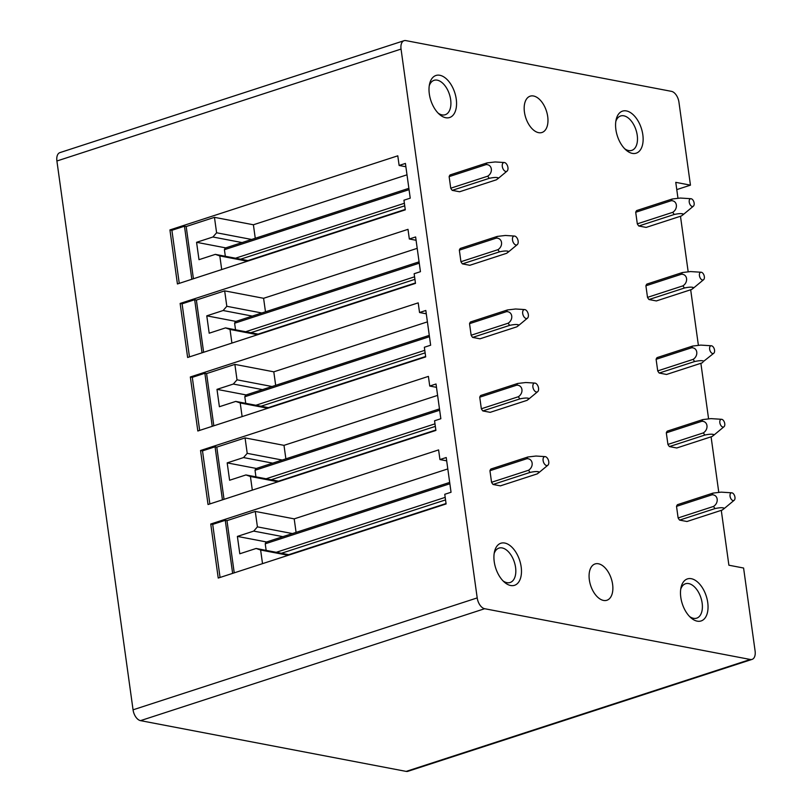 <?xml version="1.0" encoding="UTF-8"?>
<svg xmlns="http://www.w3.org/2000/svg" width="812" height="812" viewBox="0 0 812 812"><rect width="100%" height="100%" fill="white"/><g stroke="black" fill="none" stroke-linecap="round" stroke-linejoin="round"><path stroke-width="1.22" d="M647.509 297.365L682.933 285.854L684.425 288.016C689.104 286.991 692.169 286.88 693.621 287.671L691.773 289.417L656.35 300.937L649.001 299.537A10.048 5.725 -108 0 1 647.509 297.365L645.905 285.794A10.048 5.725 -108 0 1 646.859 284.098L682.395 272.538L681.42 274.243L645.905 285.794M701.822 421.286C707.952 421.063 708.917 429.375 703.334 432.897L704.826 435.059C709.515 434.044 712.571 433.923 714.022 434.714L712.165 436.47L676.751 447.98L669.413 446.58A10.048 5.725 -108 0 1 667.921 444.418L666.307 432.837A10.048 5.725 -108 0 1 667.271 431.142L702.796 419.591L701.822 421.286L666.307 432.837M450.741 188.201L487.728 176.174L489.22 178.335C493.929 177.31 496.995 177.189 498.426 177.98L496.548 179.746L459.582 191.764L452.233 190.363A10.048 5.725 -108 0 1 450.741 188.201L449.137 176.62A10.048 5.725 -108 0 1 450.092 174.925L487.058 162.897A10.048 5.725 -108 0 0 486.094 164.592L449.137 176.62M405.421 163.425L410.233 198.158L403.95 200.209L405.289 209.851L177.432 283.956L169.931 229.928L397.789 155.823L399.128 165.465L405.421 163.425M471.143 335.244L508.129 323.217L509.621 325.379C514.331 324.353 517.396 324.232 518.827 325.023L516.95 326.789L479.983 338.807L472.635 337.406A10.048 5.725 -108 0 1 471.143 335.244L469.539 323.663A10.048 5.725 -108 0 1 470.493 321.968L507.459 309.951A10.048 5.725 -108 0 0 506.505 311.646L469.539 323.663M190.333 376.971L418.2 302.866L419.54 312.518L425.823 310.468L430.644 345.212L424.351 347.252L425.691 356.904L197.834 430.999L190.333 376.971L192.292 377.347L204.868 373.256L212.226 426.32M491.554 482.287L528.531 470.27L530.023 472.432C534.732 471.396 537.808 471.285 539.229 472.066L537.351 473.843L500.385 485.86L493.046 484.459A10.048 5.725 -108 0 1 491.554 482.287L489.94 470.716A10.048 5.725 -108 0 1 490.905 469.021L527.861 456.994A10.048 5.725 -108 0 0 526.907 458.689L489.94 470.716M266.143 550.374L265.23 543.796A10.048 5.725 -108 0 1 266.184 542.101L449.686 482.419M234.232 572.846L226.984 520.634L255.272 511.428L257.414 526.866L253.73 531.099L237.388 536.407L266.549 541.98M237.388 536.407L239.794 553.774L256.135 548.465L289.579 554.85M210.744 524.014L438.602 449.919L439.942 459.562L446.224 457.521L451.046 492.255L444.763 494.295L446.103 503.947L218.235 578.053L210.744 524.014L212.703 524.39L225.269 520.299L232.638 573.373M721.279 510.342L728.892 565.213L743.589 568.024L755.099 651.001A10.048 5.725 -108 0 1 752.085 659.385L407.939 771.309A10.048 5.725 -108 0 1 406.173 771.4L140.517 720.64A10.048 5.725 -108 0 1 133.056 709.82L56.901 160.999A10.048 5.725 -108 0 1 59.915 152.615L404.061 40.691A10.048 5.725 -108 0 1 405.827 40.6L671.483 91.36A10.048 5.725 -108 0 1 678.944 102.18L690.454 185.156L676.772 189.602M718.772 492.255L711.079 436.826M708.571 418.728L700.878 363.299M698.371 345.202L690.677 289.772M688.16 271.685L680.476 216.246M677.959 198.158L675.767 182.345L690.454 185.156M752.085 659.385A10.048 5.725 -108 0 1 750.318 659.476L484.662 608.716A10.048 5.725 -108 0 1 477.202 597.906L401.047 49.075A10.048 5.725 -108 0 1 404.061 40.691M494.153 553.591A18.087 10.302 -108 0 1 498.954 548.1A18.087 10.302 -108 0 1 511.54 555.905A18.087 10.302 -108 0 1 515.376 575.475A18.087 10.302 -108 0 1 510.149 582.498A18.087 10.302 -108 0 1 503.024 580.884M494.467 551.845A22.107 12.586 72 0 0 504.343 582.143A22.107 12.586 72 0 0 520.928 576.713A22.107 12.586 72 0 0 511.58 546.892A22.107 12.586 72 0 0 494.467 551.805A22.107 12.586 72 0 0 494.467 551.845M680.72 589.238A18.087 10.302 -108 0 1 685.531 583.747A18.087 10.302 -108 0 1 698.107 591.552A18.087 10.302 -108 0 1 701.944 611.121A18.087 10.302 -108 0 1 696.716 618.145A18.087 10.302 -108 0 1 689.601 616.531M681.035 587.492A22.107 12.586 72 0 0 690.91 617.79A22.107 12.586 72 0 0 707.496 612.36A22.107 12.586 72 0 0 698.147 582.549A22.107 12.586 72 0 0 681.045 587.452A22.107 12.586 72 0 0 681.035 587.492M603.519 600.433A19.092 10.871 -108 0 1 589.867 582.681A19.092 10.871 -108 0 1 595.074 563.944A19.092 10.871 -108 0 1 598.434 563.772A19.092 10.871 -108 0 1 612.086 581.524A19.092 10.871 -108 0 1 606.889 600.261A19.092 10.871 -108 0 1 603.519 600.433M438.115 113.112A18.087 10.302 72 0 0 445.24 114.725A18.087 10.302 72 0 0 448.153 91.045A18.087 10.302 72 0 0 434.044 80.327A18.087 10.302 72 0 0 429.243 85.818M432.38 104.423A22.107 12.586 -108 0 1 429.568 84.032A22.107 12.586 -108 0 1 439.85 75.283A22.107 12.586 -108 0 1 453.187 88.589A22.107 12.586 -108 0 1 454.527 113.071A22.107 12.586 -108 0 1 439.434 114.37A22.107 12.586 -108 0 1 432.38 104.423M624.692 148.758A18.087 10.302 72 0 0 631.807 150.372A18.087 10.302 72 0 0 634.73 126.692A18.087 10.302 72 0 0 620.622 115.974A18.087 10.302 72 0 0 615.811 121.465M618.947 140.07A22.107 12.586 -108 0 1 616.135 119.679A22.107 12.586 -108 0 1 626.428 110.929A22.107 12.586 -108 0 1 639.765 124.236A22.107 12.586 -108 0 1 641.104 148.718A22.107 12.586 -108 0 1 626.001 150.017A22.107 12.586 -108 0 1 618.947 140.07M533.525 95.999A19.092 10.871 72 0 0 530.165 96.171A19.092 10.871 72 0 0 524.958 114.908A19.092 10.871 72 0 0 538.61 132.66A19.092 10.871 72 0 0 541.98 132.488A19.092 10.871 72 0 0 547.187 113.751A19.092 10.871 72 0 0 533.525 95.999M439.942 459.562L446.691 460.851M200.544 450.498L428.401 376.392L429.741 386.045L436.024 383.995L440.845 418.728L434.562 420.778L435.902 430.421L208.034 504.526L200.544 450.498L202.503 450.873L215.068 446.783L222.437 499.847M429.741 386.045L436.491 387.334M419.54 312.518L426.28 313.808M180.132 303.444L408 229.339L409.329 238.992L415.622 236.952L420.443 271.685L414.15 273.725L415.49 283.378L187.633 357.483L180.132 303.444L182.091 303.82L194.667 299.729L202.026 352.794M409.329 238.992L416.079 240.281M399.128 165.465L405.878 166.754M296.075 532.378L294.198 518.868L447.808 468.92M253.73 531.099L282.891 536.661M257.414 526.866L292.432 533.565M256.135 548.465L260.632 550.028L288.209 555.296M255.272 511.428L294.198 518.868M260.632 550.028L262.52 563.65M225.269 520.299L226.984 520.634M220.062 577.454L212.703 524.39M479.74 397.19A10.048 5.725 -108 0 1 480.694 395.495L517.66 383.477A10.048 5.725 -108 0 0 516.706 385.172L479.74 397.19L481.343 408.771L518.33 396.743C523.984 393.12 522.796 384.959 516.706 385.172M518.33 396.743L519.822 398.905C524.532 397.88 527.597 397.758 529.028 398.55L527.15 400.316L490.184 412.334L482.835 410.933A10.048 5.725 -108 0 1 481.343 408.771M459.338 250.147A10.048 5.725 -108 0 1 460.292 248.442L497.259 236.424A10.048 5.725 -108 0 0 496.294 238.119L459.338 250.147L460.942 261.718L497.929 249.69C503.582 246.066 502.395 237.906 496.305 238.119M497.929 249.69L499.421 251.862C504.13 250.827 507.195 250.715 508.627 251.497L506.749 253.263L469.783 265.291L462.434 263.88A10.048 5.725 -108 0 1 460.942 261.718M676.518 506.363A10.048 5.725 -108 0 1 677.472 504.668L712.997 493.107L712.022 494.812C718.153 494.589 719.117 502.902 713.535 506.414A10.069 5.735 -108 0 0 715.037 508.576L679.614 520.106A10.048 5.725 -108 0 1 678.121 517.944L676.518 506.363L712.022 494.812M715.037 508.586C719.716 507.561 722.771 507.449 724.223 508.241L722.375 509.987L686.962 521.507L679.614 520.106M656.106 359.31A10.048 5.725 -108 0 1 657.07 357.615L692.595 346.064L691.621 347.769L656.106 359.31L657.72 370.891A10.048 5.725 -108 0 0 659.212 373.053L666.55 374.464L701.984 362.934M671.219 200.716C677.34 200.493 678.314 208.806 672.732 212.328L674.224 214.49C678.903 213.465 681.968 213.353 683.41 214.145L681.562 215.901L646.149 227.411L638.8 226.01A10.048 5.725 72 0 1 637.308 223.848L635.705 212.267A10.048 5.725 72 0 1 636.659 210.572L672.194 199.011L671.219 200.716L635.705 212.267M255.932 476.847L255.029 470.27A10.048 5.725 -108 0 1 255.983 468.575L439.475 408.903M285.875 458.851L283.997 445.352L437.607 395.393M224.031 499.329L216.784 447.107L245.072 437.912L247.213 453.35L243.529 457.572L227.187 462.881L256.348 468.453M243.529 457.572L272.69 463.144M247.213 453.35L282.231 460.039M227.187 462.881L229.593 480.257L245.934 474.939L279.379 481.323M245.934 474.939L250.421 476.502L278.008 481.77M245.072 437.912L283.997 445.352M250.421 476.502L252.319 490.123M215.068 446.783L216.784 447.107M209.861 503.937L202.503 450.873M245.731 403.32L244.818 396.743A10.048 5.725 -108 0 1 245.782 395.048L429.274 335.376M275.674 385.335L273.796 371.825L427.406 321.867M213.83 425.803L206.583 373.581L234.871 364.385L237.013 379.823L233.328 384.046L216.987 389.364L246.137 394.936M233.328 384.046L262.489 389.618M237.013 379.823L272.03 386.512M216.987 389.364L219.392 406.731L235.734 401.412L269.178 407.807M235.734 401.412L240.22 402.975L267.798 408.253M234.871 364.385L273.796 371.825M240.22 402.975L242.118 416.607M204.868 373.256L206.583 373.581M199.661 430.411L192.292 377.347M235.531 329.804L234.617 323.227A10.048 5.725 -108 0 1 235.571 321.532L419.073 261.85M265.473 311.808L263.595 298.298L417.206 248.34M203.629 352.276L196.382 300.064L224.67 290.858L226.812 306.297L223.127 310.519L206.776 315.838L235.937 321.41M223.127 310.519L252.278 316.091M226.812 306.297L261.829 312.985M206.776 315.838L209.191 333.204L225.533 327.886L258.977 334.28M225.533 327.886L230.019 329.459L257.597 334.727M224.67 290.858L263.595 298.298M230.019 329.459L231.907 343.08M194.667 299.729L196.382 300.064M189.46 356.884L182.091 303.82M225.33 256.277L224.416 249.7A10.048 5.725 -108 0 1 225.371 248.005L408.872 188.323M255.262 238.281L253.395 224.772L406.995 174.824M193.418 278.76L186.181 226.538L214.459 217.342L216.601 232.78L212.917 237.002L196.575 242.311L225.736 247.883M212.917 237.002L242.077 242.575M216.601 232.78L251.629 239.469M196.575 242.311L198.991 259.678L215.332 254.369L248.766 260.753M215.332 254.369L219.819 255.932L247.396 261.2M214.459 217.342L253.395 224.772M219.819 255.932L221.706 269.554M169.931 229.928L171.89 230.293L184.466 226.213L191.825 279.277M184.466 226.213L186.181 226.538M179.259 283.368L171.89 230.293M712.997 493.107L721.168 492.143L731.764 492.813A4.019 2.284 -108 0 1 734.677 495.99A4.019 2.284 -108 0 1 734.19 500.273A4.019 2.284 -108 0 1 733.703 500.537A4.019 2.284 -108 0 1 730.303 497.34A4.019 2.284 -108 0 1 731.297 492.864A4.019 2.284 -108 0 1 731.764 492.813M678.121 517.944L713.545 506.424M544.537 456.679A4.628 2.639 72 0 0 543.401 461.825A4.628 2.639 72 0 0 547.308 465.509A4.628 2.639 72 0 0 547.877 465.205A4.628 2.639 72 0 0 548.435 460.272A4.628 2.639 72 0 0 545.085 456.618A4.628 2.639 72 0 0 544.537 456.679M527.861 456.994L535.981 456.039L545.085 456.618M528.531 470.27C534.184 466.646 532.997 458.475 526.907 458.689M449.868 483.749L265.23 543.796M276.263 552.302L445.189 497.37M446.042 503.531L288.737 554.687M281.388 553.287L445.534 499.908M493.046 484.459L530.023 472.432M534.337 383.152A4.628 2.639 72 0 0 533.19 388.298A4.628 2.639 72 0 0 537.108 391.983A4.628 2.639 72 0 0 537.676 391.678A4.628 2.639 72 0 0 538.234 386.756A4.628 2.639 72 0 0 534.885 383.091A4.628 2.639 72 0 0 534.337 383.152M517.66 383.477L525.78 382.523L534.885 383.091M439.668 410.222L255.029 470.27M266.062 478.786L434.988 423.844M435.841 430.005L278.536 481.171M271.188 479.76L435.333 426.381M482.835 410.933L519.822 398.905M703.334 432.897L667.921 444.418M704.826 435.059L669.413 446.58M721.097 419.347A4.019 2.284 72 0 0 720.102 423.813A4.019 2.284 72 0 0 723.502 427.01A4.019 2.284 72 0 0 723.989 426.747A4.019 2.284 72 0 0 724.477 422.473A4.019 2.284 72 0 0 721.563 419.296A4.019 2.284 72 0 0 721.097 419.347M721.563 419.296L710.967 418.627L702.796 419.591M524.136 309.626A4.628 2.639 72 0 0 522.989 314.772A4.628 2.639 72 0 0 526.907 318.456A4.628 2.639 72 0 0 527.475 318.152A4.628 2.639 72 0 0 528.023 313.229A4.628 2.639 72 0 0 524.674 309.575A4.628 2.639 72 0 0 524.136 309.626M507.459 309.951L515.579 308.996L524.674 309.575M508.129 323.217C513.783 319.593 512.595 311.432 506.505 311.646M429.457 336.696L244.818 396.743M255.861 405.259L424.777 350.327M425.64 356.488L268.336 407.644M260.987 406.244L425.133 352.855M472.635 337.406L509.621 325.379M713.789 353.23A4.019 2.284 72 0 0 714.266 348.947A4.019 2.284 72 0 0 711.363 345.77A4.019 2.284 72 0 0 710.896 345.821A4.019 2.284 72 0 0 709.891 350.297A4.019 2.284 72 0 0 713.301 353.494A4.019 2.284 72 0 0 713.789 353.23L703.821 361.188C702.37 360.396 699.305 360.518 694.636 361.543L693.133 359.371L657.72 370.891M694.625 361.533L659.212 373.053M702.969 362.193L701.964 362.944M691.621 347.769C697.741 347.546 698.716 355.849 693.133 359.371M711.363 345.77L700.766 345.1L692.595 346.064M513.935 236.099A4.628 2.639 72 0 0 512.788 241.255A4.628 2.639 72 0 0 516.706 244.93A4.628 2.639 72 0 0 517.264 244.635A4.628 2.639 72 0 0 517.823 239.702A4.628 2.639 72 0 0 514.473 236.048A4.628 2.639 72 0 0 513.935 236.099M497.259 236.424L505.379 235.47L514.473 236.048M419.256 263.179L234.617 323.227M245.66 331.732L414.577 276.801M415.439 282.962L258.135 334.118M250.786 332.717L414.932 279.338M462.434 263.88L499.421 251.862M684.425 288.016L649.001 299.537M700.685 272.294A4.019 2.284 72 0 0 699.69 276.77A4.019 2.284 72 0 0 703.091 279.967A4.019 2.284 72 0 0 703.588 279.704A4.019 2.284 72 0 0 704.065 275.42A4.019 2.284 72 0 0 701.162 272.243A4.019 2.284 72 0 0 700.685 272.294M681.42 274.243C687.541 274.02 688.515 282.322 682.933 285.844M701.162 272.243L690.565 271.573L682.395 272.538M503.734 162.583A4.628 2.639 72 0 0 502.587 167.729A4.628 2.639 72 0 0 506.505 171.413A4.628 2.639 72 0 0 507.064 171.109A4.628 2.639 72 0 0 507.622 166.176A4.628 2.639 72 0 0 504.272 162.522A4.628 2.639 72 0 0 503.734 162.583M487.058 162.897L495.178 161.953L504.272 162.522M487.728 176.174C493.381 172.55 492.194 164.379 486.104 164.592M409.055 189.653L224.416 249.7M235.45 258.216L404.376 203.274M405.229 209.435L247.934 260.591M240.585 259.19L404.731 205.812M452.233 190.363L489.22 178.335M672.732 212.328L637.308 223.848M674.224 214.49L638.8 226.01M690.484 198.767A4.019 2.284 72 0 0 689.489 203.244A4.019 2.284 72 0 0 692.89 206.441A4.019 2.284 72 0 0 693.377 206.177A4.019 2.284 72 0 0 693.864 201.904A4.019 2.284 72 0 0 690.961 198.717A4.019 2.284 72 0 0 690.484 198.767M690.961 198.717L680.365 198.047L672.194 199.011M484.662 608.716L140.517 720.64M477.202 597.906L133.056 709.82M750.318 659.476L406.173 771.4M401.047 49.075L56.901 160.999M734.19 500.273L723.37 509.246M547.877 465.205L538.376 473.071M537.676 391.678L528.176 399.545M723.989 426.747L713.169 435.719M527.475 318.152L517.975 326.028M517.264 244.635L507.774 252.502M703.588 279.704L692.768 288.676M507.064 171.109L497.573 178.975M693.377 206.177L682.567 215.15"/></g></svg>
